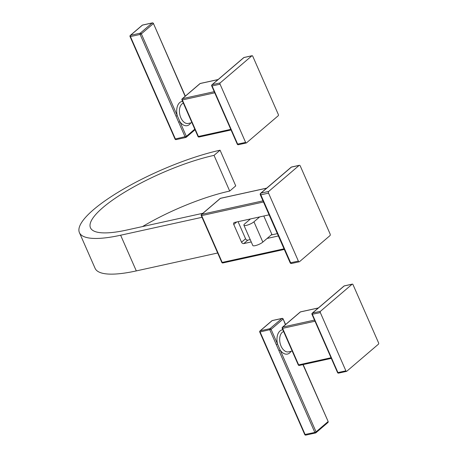 <?xml version="1.0" encoding="UTF-8"?>
<svg xmlns="http://www.w3.org/2000/svg" width="458" height="458" viewBox="0 0 458 458"><rect width="100%" height="100%" fill="white"/><g stroke="black" fill="none" stroke-linecap="round" stroke-linejoin="round"><path stroke-width="0.69" d="M260.642 193.293L291.082 167.273A1.288 0.968 49.5 0 1 291.414 167.107L260.98 193.127A1.288 0.968 49.5 0 0 260.642 193.293L260.642 193.293A1.288 1.288 0 0 0 260.304 194.787L290.132 262.737A1.288 0.315 -23.7 0 0 290.664 262.772L260.837 194.822A1.288 0.784 -102.4 0 1 260.98 193.127L268.686 191.433A1.288 0.784 77.6 0 0 268.543 193.127L298.37 261.077A1.288 0.784 77.6 0 0 299.292 261.781A1.288 0.784 77.6 0 0 299.521 261.667L329.955 235.641A1.288 0.784 77.6 0 0 330.098 233.952L300.271 166.002A1.288 0.784 77.6 0 0 299.349 165.298A1.288 0.784 77.6 0 0 299.126 165.412L268.686 191.433M260.304 194.787A1.288 0.315 -23.7 0 0 260.837 194.822L268.543 193.127M269.104 214.842L234.507 222.456A1.929 1.454 -130.5 0 0 234.009 222.703A1.929 1.454 -130.5 0 0 233.769 224.5L241.538 242.196A1.929 1.454 -130.5 0 0 243.782 243.582L247.812 240.141L250.217 239.614M278.378 235.967L267.1 238.452M251.242 241.944L243.782 243.582M220.79 198.285A0.968 0.59 77.6 0 0 220.601 198.274A0.968 0.59 77.6 0 0 220.43 198.36A0.968 0.727 -130.5 0 0 220.184 198.486L201.503 214.453A0.968 0.727 49.5 0 1 201.749 214.333A0.968 0.59 77.6 0 0 201.646 215.604L201.245 215.575L221.798 262.4L222.199 262.423A0.968 0.59 77.6 0 0 222.886 262.955L284.292 249.438M217.67 252.999L136.301 270.907A99.312 24.4 156.3 0 1 95.087 268.319L79.417 232.63A99.312 24.4 156.3 0 1 122.412 189.698A99.312 24.4 156.3 0 1 220.075 150.201L214.035 155.365L229.704 191.055L235.744 185.891L220.075 150.201M202.007 217.31L120.631 235.223A99.312 24.4 156.3 0 1 79.417 232.63M142.512 226.573A87.249 21.434 156.3 0 1 229.704 191.055M202.871 213.285L126.671 230.059A87.249 21.434 156.3 0 1 90.466 227.781A87.249 21.434 156.3 0 1 128.234 190.064A87.249 21.434 156.3 0 1 214.035 155.365M271.125 235.011L277.359 233.637M238.068 221.672L245.568 238.755A1.929 1.454 -130.5 0 0 247.812 240.141M263.802 216.01L271.863 234.376L262.846 242.087A5.948 1.46 156.3 0 1 256.978 245.162A5.948 1.46 156.3 0 1 252.799 245.494L243.902 225.221A5.948 1.46 156.3 0 1 244.749 223.842L250.48 218.941M259.68 216.915L253.95 221.815A5.948 1.46 156.3 0 1 248.081 224.889A5.948 1.46 156.3 0 1 243.902 225.221M306.001 435.014A0.968 0.59 -102.4 0 1 305.835 435.1A0.968 0.59 -102.4 0 1 305.142 434.573L260.15 332.073A0.968 0.59 -102.4 0 1 260.259 330.808A0.968 0.727 -130.5 0 0 260.007 330.928A0.968 0.968 0 0 0 259.749 332.05L271.079 329.365L316.066 431.86L314.841 432.438A0.968 0.59 77.6 0 0 315.528 432.965A0.968 0.59 77.6 0 0 315.699 432.879A0.968 0.727 -130.5 0 0 316.066 431.86L327.985 421.669A0.968 0.727 49.5 0 1 327.865 422.568L327.865 422.568A0.968 0.968 0 0 0 328.123 421.446L302.944 364.625M291.013 351.309A12.383 7.568 77.6 0 1 289.628 352.963A12.383 7.568 77.6 0 1 280.181 350.101L278.951 350.679L314.841 432.438L304.742 434.545A0.968 0.968 0 0 0 305.835 435.1L315.528 432.965A0.968 0.968 0 0 0 315.951 432.758L327.865 422.568M282.849 329.777A12.383 7.568 77.6 0 0 279.981 330.979A12.383 7.568 77.6 0 0 277.514 344.027L276.283 344.605L278.951 350.679M285.408 324.682L283.13 318.951A0.968 0.968 0 0 0 282.042 318.396L282.042 318.396A0.968 0.59 77.6 0 0 281.87 318.482A0.968 0.727 49.5 0 1 282.992 319.174L271.079 329.365A0.968 0.727 -130.5 0 0 269.957 328.672A0.968 0.59 77.6 0 0 269.848 329.937L276.283 344.605M260.007 330.928L271.92 320.737A0.968 0.727 49.5 0 1 272.172 320.617A0.968 0.59 -102.4 0 1 272.344 320.531A0.968 0.59 -102.4 0 1 272.533 320.537M312.224 313.198L343.947 286.073A0.968 0.727 49.5 0 1 344.198 285.952L312.476 313.077A0.968 0.727 49.5 0 0 312.224 313.198L312.224 313.198A0.968 0.968 0 0 0 311.967 314.32L337.535 372.56L337.935 372.589L312.367 314.343A0.968 0.59 -102.4 0 1 312.476 313.077L320.428 311.325A0.968 0.59 77.6 0 0 320.325 312.591L345.887 370.837A0.968 0.59 77.6 0 0 346.58 371.364A0.968 0.59 77.6 0 0 346.746 371.278L378.474 344.153A0.968 0.59 77.6 0 0 378.583 342.887L353.015 284.641A0.968 0.59 77.6 0 0 352.322 284.115A0.968 0.59 77.6 0 0 352.156 284.2L320.428 311.325M311.967 314.32L320.325 312.591M299.343 365.421A0.968 0.968 0 0 1 298.25 364.866L298.65 364.889A0.968 0.59 77.6 0 0 299.343 365.421L331.306 358.379M282.208 328.317A0.968 0.968 0 0 1 282.466 327.195L282.466 327.195A0.968 0.727 49.5 0 1 282.718 327.075A0.968 0.59 77.6 0 0 282.609 328.346L282.208 328.317L298.25 364.866M300.791 311.852A0.968 0.59 77.6 0 0 300.603 311.846A0.968 0.59 77.6 0 0 300.431 311.932A0.968 0.727 -130.5 0 0 300.179 312.053L282.466 327.195M185.147 96.277L153.419 23.455A0.968 0.968 0 0 0 152.325 22.9A0.968 0.59 77.6 0 0 152.159 22.986A0.968 0.727 49.5 0 1 153.281 23.679L141.362 33.869A0.968 0.727 -130.5 0 0 140.24 33.176A0.968 0.59 77.6 0 0 140.131 34.442L141.362 33.869L177.252 115.622L176.021 116.2L185.124 136.942A0.968 0.59 77.6 0 0 185.816 137.469A0.968 0.59 77.6 0 0 185.982 137.383A0.968 0.727 -130.5 0 0 186.354 136.364L175.03 139.049L130.038 36.554L130.438 36.577A0.968 0.59 -102.4 0 1 130.541 35.312A0.968 0.727 -130.5 0 0 130.29 35.432A0.968 0.968 0 0 0 130.038 36.554M182.587 101.373A12.383 7.568 77.6 0 0 179.719 102.575A12.383 7.568 77.6 0 0 177.252 115.622L179.92 121.702L178.689 122.275M130.29 35.432L142.209 25.242A0.968 0.727 49.5 0 1 142.461 25.121A0.968 0.59 -102.4 0 1 142.627 25.035A0.968 0.59 -102.4 0 1 142.816 25.041M181.946 99.918A0.968 0.968 0 0 1 182.204 98.796A0.968 0.727 49.5 0 1 182.456 98.67A0.968 0.59 77.6 0 0 182.347 99.941L181.946 99.918L197.988 136.461L198.388 136.484A0.968 0.59 77.6 0 0 199.081 137.016L231.044 129.98M278.212 115.754A0.968 0.59 77.6 0 0 278.321 114.483L252.753 56.242A0.968 0.59 77.6 0 0 252.06 55.71A0.968 0.59 77.6 0 0 251.894 55.796L220.166 82.921A0.968 0.59 77.6 0 0 220.063 84.192L245.625 142.432A0.968 0.59 77.6 0 0 246.318 142.965A0.968 0.59 77.6 0 0 246.49 142.873L278.212 115.754M238.532 144.625A0.968 0.59 -102.4 0 1 238.36 144.711A0.968 0.968 0 0 1 237.273 144.161L245.625 142.432M237.273 144.161L211.705 85.915L212.106 85.944A0.968 0.59 -102.4 0 1 212.214 84.673L220.166 82.921M211.705 85.915A0.968 0.968 0 0 1 211.962 84.793L211.962 84.793A0.968 0.727 49.5 0 1 212.214 84.673L243.937 57.548L251.894 55.796M211.962 84.793L243.685 57.674A0.968 0.727 49.5 0 1 243.937 57.548A0.968 0.59 -102.4 0 1 244.103 57.462A0.968 0.59 -102.4 0 1 244.291 57.468M200.53 83.448A0.968 0.59 77.6 0 0 200.341 83.442A0.968 0.59 77.6 0 0 200.169 83.528A0.968 0.727 -130.5 0 0 199.917 83.648L182.204 98.796M291.809 263.361A1.288 0.784 -102.4 0 1 291.586 263.476A1.288 0.784 -102.4 0 1 290.664 262.772L298.37 261.077M299.126 165.412L291.414 167.107A1.288 0.784 -102.4 0 1 291.643 166.993L299.349 165.298M266.602 188.198L220.43 198.36L201.749 214.333L262.966 200.856M284.017 248.814L222.199 262.423L201.646 215.604L263.464 201.995M136.301 270.907L120.631 235.223M241.538 242.196L245.568 238.755M233.769 224.5L236.729 221.97M253.95 221.815L262.846 242.087M272.172 320.617L281.87 318.482L269.957 328.672L260.259 330.808L272.172 320.617M283.628 331.552A10.454 6.389 77.6 0 0 282.225 332.365A10.454 6.389 77.6 0 0 280.485 344.605A10.454 6.389 77.6 0 0 288.546 351.853L292.187 351.051M352.156 284.2L344.198 285.952A0.968 0.59 -102.4 0 1 344.364 285.866A0.968 0.59 -102.4 0 1 344.553 285.872M338.794 373.03A0.968 0.59 -102.4 0 1 338.622 373.115A0.968 0.59 -102.4 0 1 337.935 372.589L345.887 370.837M318.31 307.994L300.431 311.932L282.718 327.075L314.497 320.079M331.037 357.761L298.65 364.889L282.609 328.346L314.995 321.218M190.751 122.904A12.383 7.568 77.6 0 1 189.366 124.559A12.383 7.568 77.6 0 1 179.92 121.702L186.354 136.364L194.782 129.156M176.29 139.518A0.968 0.59 -102.4 0 1 176.118 139.604A0.968 0.59 -102.4 0 1 175.431 139.072L130.438 36.577L140.131 34.442L176.021 116.2M130.541 35.312L140.24 33.176L152.159 22.986L142.461 25.121L130.541 35.312M183.366 103.147A10.454 6.389 77.6 0 0 181.963 103.96A10.454 6.389 77.6 0 0 180.223 116.2A10.454 6.389 77.6 0 0 188.284 123.448L191.925 122.647M230.775 129.356L198.388 136.484L182.347 99.941L214.733 92.814M246.318 142.965L238.36 144.711A0.968 0.59 -102.4 0 1 237.673 144.184L212.106 85.944L220.063 84.192M214.235 91.674L182.456 98.67L200.169 83.528L218.048 79.595M290.132 262.737A1.288 1.288 0 0 0 291.586 263.476L299.292 261.781M291.643 166.993A1.288 1.288 0 0 0 291.082 167.273M220.184 198.486A0.968 0.968 0 0 1 220.601 198.274L266.682 188.129M201.503 214.453A0.968 0.968 0 0 0 201.245 215.575M221.798 262.4A0.968 0.968 0 0 0 222.886 262.955M285.58 324.533L283.13 318.951M271.92 320.737A0.968 0.968 0 0 1 272.344 320.531L282.042 318.396M304.742 434.545L259.749 332.05M328.123 421.446L303.162 364.579M343.947 286.073A0.968 0.968 0 0 1 344.364 285.866L352.322 284.115M337.535 372.56A0.968 0.968 0 0 0 338.622 373.115L346.58 371.364M318.384 307.931L300.603 311.846A0.968 0.968 0 0 0 300.179 312.053M185.318 96.134L153.419 23.455M175.03 139.049A0.968 0.968 0 0 0 176.118 139.604L185.816 137.469A0.968 0.968 0 0 0 186.234 137.263L195.039 129.734M152.325 22.9L142.627 25.035A0.968 0.968 0 0 0 142.209 25.242M252.06 55.71L244.103 57.462A0.968 0.968 0 0 0 243.685 57.674M199.917 83.648A0.968 0.968 0 0 1 200.341 83.442L218.123 79.526M197.988 136.461A0.968 0.968 0 0 0 199.081 137.016"/></g></svg>
